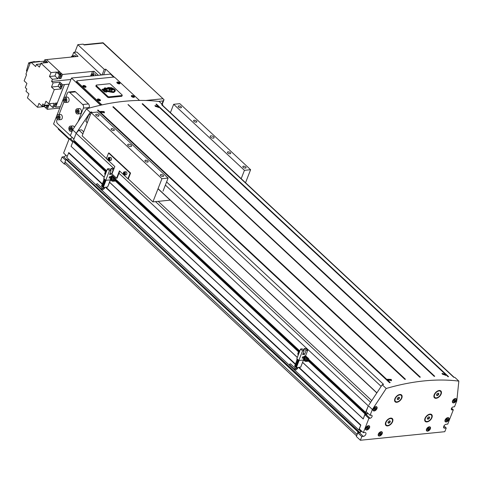 <?xml version="1.0" encoding="UTF-8"?>
<svg xmlns="http://www.w3.org/2000/svg" width="483" height="483" viewBox="0 0 483 483"><rect width="100%" height="100%" fill="white"/><g stroke="black" fill="none" stroke-linecap="round" stroke-linejoin="round"><path stroke-width="0.72" d="M385.669 422.365A4.691 2.771 133 0 0 385.941 425.445A4.691 2.771 133 0 0 389.425 425.294A4.691 2.771 133 0 0 392.613 421.665A4.691 2.771 133 0 0 392.341 418.586A4.691 2.771 133 0 0 388.857 418.737A4.691 2.771 133 0 0 385.669 422.365M385.796 425.294A4.691 2.771 133 0 0 388.332 425.378M391.822 418.833A4.172 2.463 133 0 0 391.677 418.676A4.172 2.463 133 0 0 389.642 418.363M392.226 421.701A4.172 2.463 133 0 0 391.985 418.966A4.172 2.463 133 0 0 388.887 419.099A4.172 2.463 133 0 0 386.056 422.329A4.172 2.463 133 0 0 386.297 425.064A4.172 2.463 133 0 0 389.395 424.931A4.172 2.463 133 0 0 392.226 421.701M424.992 418.381A4.691 2.771 133 0 0 425.257 421.46A4.691 2.771 133 0 0 428.747 421.309A4.691 2.771 133 0 0 431.929 417.674A4.691 2.771 133 0 0 431.663 414.595A4.691 2.771 133 0 0 428.173 414.746A4.691 2.771 133 0 0 424.992 418.381M425.112 421.303A4.691 2.771 133 0 0 427.648 421.393M431.144 414.843A4.172 2.463 133 0 0 430.999 414.692A4.172 2.463 133 0 0 428.964 414.378M431.542 417.717A4.172 2.463 133 0 0 431.307 414.975A4.172 2.463 133 0 0 428.204 415.114A4.172 2.463 133 0 0 425.378 418.338A4.172 2.463 133 0 0 425.614 421.079A4.172 2.463 133 0 0 428.717 420.941A4.172 2.463 133 0 0 431.542 417.717M394.883 398.747A4.691 2.771 133 0 0 395.148 401.826A4.691 2.771 133 0 0 398.638 401.669A4.691 2.771 133 0 0 401.82 398.04A4.691 2.771 133 0 0 401.554 394.961A4.691 2.771 133 0 0 398.064 395.112A4.691 2.771 133 0 0 394.883 398.747M395.003 401.669A4.691 2.771 133 0 0 397.539 401.753M401.035 395.209A4.172 2.463 133 0 0 400.89 395.052A4.172 2.463 133 0 0 398.855 394.738M401.433 398.077A4.172 2.463 133 0 0 401.198 395.342A4.172 2.463 133 0 0 398.095 395.474A4.172 2.463 133 0 0 395.269 398.704A4.172 2.463 133 0 0 395.505 401.439A4.172 2.463 133 0 0 398.608 401.307A4.172 2.463 133 0 0 401.433 398.077M434.199 394.756A4.691 2.771 133 0 0 434.471 397.835A4.691 2.771 133 0 0 437.954 397.684A4.691 2.771 133 0 0 441.142 394.05A4.691 2.771 133 0 0 440.87 390.97A4.691 2.771 133 0 0 437.387 391.121A4.691 2.771 133 0 0 434.199 394.756M434.326 397.678A4.691 2.771 133 0 0 436.861 397.769M440.351 391.218A4.172 2.463 133 0 0 440.206 391.067A4.172 2.463 133 0 0 438.172 390.753M440.756 394.092A4.172 2.463 133 0 0 440.514 391.351A4.172 2.463 133 0 0 437.417 391.49A4.172 2.463 133 0 0 434.585 394.714A4.172 2.463 133 0 0 434.827 397.455A4.172 2.463 133 0 0 437.924 397.316A4.172 2.463 133 0 0 440.756 394.092M452.529 400.932A2.608 1.54 133 0 0 452.674 402.641A2.608 1.54 133 0 0 454.612 402.556A2.608 1.54 133 0 0 456.381 400.54A2.608 1.54 133 0 0 456.236 398.825A2.608 1.54 133 0 0 454.298 398.91A2.608 1.54 133 0 0 452.529 400.932M456.091 400.57A2.216 1.31 133 0 0 455.964 399.115A2.216 1.31 133 0 0 454.322 399.187A2.216 1.31 133 0 0 452.819 400.902A2.216 1.31 133 0 0 452.945 402.357A2.216 1.31 133 0 0 454.588 402.285A2.216 1.31 133 0 0 456.091 400.57M445.091 420.005A2.608 1.54 133 0 0 445.241 421.713A2.608 1.54 133 0 0 447.18 421.629A2.608 1.54 133 0 0 448.949 419.612A2.608 1.54 133 0 0 448.798 417.904A2.608 1.54 133 0 0 446.86 417.988A2.608 1.54 133 0 0 445.091 420.005M448.659 419.642A2.216 1.31 133 0 0 448.532 418.187A2.216 1.31 133 0 0 446.884 418.26A2.216 1.31 133 0 0 445.38 419.975A2.216 1.31 133 0 0 445.507 421.43A2.216 1.31 133 0 0 447.155 421.357A2.216 1.31 133 0 0 448.659 419.642M426.519 429.176A2.608 1.54 133 0 0 426.67 430.884A2.608 1.54 133 0 0 428.608 430.8A2.608 1.54 133 0 0 430.377 428.783A2.608 1.54 133 0 0 430.226 427.069A2.608 1.54 133 0 0 428.288 427.153A2.608 1.54 133 0 0 426.519 429.176M430.087 428.813A2.216 1.31 133 0 0 429.961 427.358A2.216 1.31 133 0 0 428.312 427.431A2.216 1.31 133 0 0 426.809 429.145A2.216 1.31 133 0 0 426.936 430.595A2.216 1.31 133 0 0 428.584 430.528A2.216 1.31 133 0 0 430.087 428.813M373.118 408.986A2.608 1.54 133 0 0 373.262 410.701A2.608 1.54 133 0 0 375.2 410.616A2.608 1.54 133 0 0 376.969 408.594A2.608 1.54 133 0 0 376.825 406.885A2.608 1.54 133 0 0 374.886 406.97A2.608 1.54 133 0 0 373.118 408.986M376.68 408.624A2.216 1.31 133 0 0 376.553 407.169A2.216 1.31 133 0 0 374.911 407.241A2.216 1.31 133 0 0 373.407 408.956A2.216 1.31 133 0 0 373.534 410.411A2.216 1.31 133 0 0 375.176 410.339A2.216 1.31 133 0 0 376.68 408.624M365.679 428.059A2.608 1.54 133 0 0 365.83 429.773A2.608 1.54 133 0 0 367.768 429.689A2.608 1.54 133 0 0 369.537 427.666A2.608 1.54 133 0 0 369.386 425.958A2.608 1.54 133 0 0 367.448 426.042A2.608 1.54 133 0 0 365.679 428.059M369.247 427.697A2.216 1.31 133 0 0 369.121 426.248A2.216 1.31 133 0 0 367.472 426.314A2.216 1.31 133 0 0 365.969 428.029A2.216 1.31 133 0 0 366.096 429.484A2.216 1.31 133 0 0 367.744 429.411A2.216 1.31 133 0 0 369.247 427.697M378.334 434.06A2.608 1.54 133 0 0 378.485 435.775A2.608 1.54 133 0 0 380.423 435.69A2.608 1.54 133 0 0 382.192 433.674A2.608 1.54 133 0 0 382.041 431.959A2.608 1.54 133 0 0 380.103 432.043A2.608 1.54 133 0 0 378.334 434.06M381.902 433.698A2.216 1.31 133 0 0 381.775 432.249A2.216 1.31 133 0 0 380.127 432.315A2.216 1.31 133 0 0 378.624 434.03A2.216 1.31 133 0 0 378.75 435.485A2.216 1.31 133 0 0 380.399 435.412A2.216 1.31 133 0 0 381.902 433.698M72.13 130.168A2.608 1.745 -95.8 0 0 72.033 127.427A2.608 1.745 -95.8 0 0 70.331 126.141A2.608 1.745 -95.8 0 0 69.051 127.301A2.608 1.745 -95.8 0 0 69.154 130.042A2.608 1.745 -95.8 0 0 70.856 131.328A2.608 1.745 -95.8 0 0 72.13 130.168M74.376 127.258A2.608 1.745 -95.8 0 0 72.643 125.906L70.331 126.141M59.82 118.685A2.608 1.745 -95.8 0 0 59.723 115.944A2.608 1.745 -95.8 0 0 58.02 114.658A2.608 1.745 -95.8 0 0 56.746 115.817A2.608 1.745 -95.8 0 0 56.843 118.558A2.608 1.745 -95.8 0 0 58.546 119.844A2.608 1.745 -95.8 0 0 59.82 118.685M58.546 119.844L60.858 119.609A2.608 1.745 -95.8 0 0 62.138 118.456A2.608 1.745 -95.8 0 0 62.035 115.709A2.608 1.745 -95.8 0 0 60.333 114.423L58.02 114.658M78.892 112.835A2.608 1.745 -95.8 0 0 78.789 110.088A2.608 1.745 -95.8 0 0 77.087 108.802A2.608 1.745 -95.8 0 0 75.813 109.961A2.608 1.745 -95.8 0 0 75.916 112.702A2.608 1.745 -95.8 0 0 77.618 113.988A2.608 1.745 -95.8 0 0 78.892 112.835M77.618 113.988L79.93 113.753A2.608 1.745 -95.8 0 0 81.204 112.599A2.608 1.745 -95.8 0 0 81.102 109.852A2.608 1.745 -95.8 0 0 79.399 108.566L77.087 108.802M66.582 101.345A2.608 1.745 -95.8 0 0 66.485 98.604A2.608 1.745 -95.8 0 0 64.782 97.318A2.608 1.745 -95.8 0 0 63.502 98.478A2.608 1.745 -95.8 0 0 63.605 101.219A2.608 1.745 -95.8 0 0 65.308 102.505A2.608 1.745 -95.8 0 0 66.582 101.345M65.308 102.505L67.62 102.269A2.608 1.745 -95.8 0 0 68.894 101.116A2.608 1.745 -95.8 0 0 68.797 98.369A2.608 1.745 -95.8 0 0 67.095 97.083L64.782 97.318M387.921 380.224L387.553 379.227L391.2 379.421L391.568 380.411L387.921 380.224M390.995 379.469L391.315 380.338L388.127 380.175L387.807 379.3L390.995 379.469M442.47 374.216L442.036 373.383L445.356 374.397L445.797 375.225L442.47 374.216M445.181 374.385L445.561 375.11L442.651 374.228L442.271 373.498L445.181 374.385M100.826 112.376L100.464 111.374L104.105 111.567L104.473 112.563L100.826 112.376M103.899 111.615L104.225 112.485L101.032 112.322L100.712 111.446L103.899 111.615M155.375 106.369L154.94 105.529L158.267 106.55L158.702 107.371L155.375 106.369M158.086 106.532L158.466 107.256L155.556 106.375L155.176 105.644L158.086 106.532M100.18 99.764A1.666 0.755 21.3 0 0 98.556 98.997A1.666 0.755 21.3 0 0 97.391 99.281A1.666 0.755 21.3 0 0 97.711 100.011A1.666 0.755 21.3 0 0 99.335 100.772A1.666 0.755 21.3 0 0 100.5 100.494A1.666 0.755 21.3 0 0 100.18 99.764M97.789 100.005A1.564 0.706 21.3 0 0 99.311 100.718A1.564 0.706 21.3 0 0 100.404 100.452A1.564 0.706 21.3 0 0 100.102 99.77A1.564 0.706 21.3 0 0 98.58 99.051A1.564 0.706 21.3 0 0 97.488 99.317A1.564 0.706 21.3 0 0 97.789 100.005M85.714 86.27A1.666 0.755 21.3 0 0 84.09 85.503A1.666 0.755 21.3 0 0 82.931 85.787A1.666 0.755 21.3 0 0 83.251 86.517A1.666 0.755 21.3 0 0 84.875 87.284A1.666 0.755 21.3 0 0 86.04 87A1.666 0.755 21.3 0 0 85.714 86.27M83.33 86.511A1.564 0.706 21.3 0 0 84.851 87.224A1.564 0.706 21.3 0 0 85.938 86.964A1.564 0.706 21.3 0 0 85.642 86.276A1.564 0.706 21.3 0 0 84.12 85.557A1.564 0.706 21.3 0 0 83.028 85.823A1.564 0.706 21.3 0 0 83.33 86.511M134.105 96.316A1.666 0.755 21.3 0 0 132.481 95.556A1.666 0.755 21.3 0 0 131.316 95.839A1.666 0.755 21.3 0 0 131.636 96.57A1.666 0.755 21.3 0 0 133.26 97.331A1.666 0.755 21.3 0 0 134.425 97.053A1.666 0.755 21.3 0 0 134.105 96.316M131.714 96.564A1.564 0.706 21.3 0 0 133.236 97.276A1.564 0.706 21.3 0 0 134.328 97.011A1.564 0.706 21.3 0 0 134.026 96.328A1.564 0.706 21.3 0 0 132.505 95.61A1.564 0.706 21.3 0 0 131.412 95.876A1.564 0.706 21.3 0 0 131.714 96.564M119.639 82.828A1.666 0.755 21.3 0 0 118.015 82.062A1.666 0.755 21.3 0 0 116.85 82.345A1.666 0.755 21.3 0 0 117.176 83.076A1.666 0.755 21.3 0 0 118.794 83.837A1.666 0.755 21.3 0 0 119.959 83.559A1.666 0.755 21.3 0 0 119.639 82.828M117.248 83.07A1.564 0.706 21.3 0 0 118.77 83.782A1.564 0.706 21.3 0 0 119.862 83.517A1.564 0.706 21.3 0 0 119.561 82.834A1.564 0.706 21.3 0 0 118.039 82.116A1.564 0.706 21.3 0 0 116.946 82.382A1.564 0.706 21.3 0 0 117.248 83.07M92.241 112.563L91.553 111.923A2.608 1.54 133 0 0 89.222 114.024L85.847 121.305L87.254 122.718M166.605 181.946L383.568 384.365A260.699 153.908 133 0 0 382.21 384.758L386.213 388.489A260.699 153.908 133 0 1 458.85 381.117L456.791 400.914L454.509 406.764L453.356 406.885A1.823 1.075 133 0 0 451.412 408.54A1.823 1.075 133 0 0 451.514 409.735A1.823 1.075 133 0 0 452.173 409.916L451.291 409.095M451.587 408.177L453.326 409.801L447.747 424.104L446.207 424.261A2.349 1.383 133 0 0 443.714 426.386A2.349 1.383 133 0 0 443.847 427.926A2.349 1.383 133 0 0 444.686 428.161L443.557 427.105M132.076 96.045L132.994 96.908L133.664 96.842L133.537 96.377L132.076 96.045M98.152 99.492L99.075 100.349L99.739 100.283L98.816 99.42L98.152 99.492M83.686 85.998L83.819 86.463L85.28 86.789L84.356 85.926L83.686 85.998M117.611 82.557L118.534 83.414L119.204 83.348L118.281 82.484L117.611 82.557M388.851 379.994L388.743 379.475A260.699 153.908 -47 0 1 389.455 379.3L390.27 379.644L390.379 380.157A260.699 153.908 133 0 0 389.666 380.332L388.851 379.994M443.291 374.265L443.14 373.848A260.699 153.908 -47 0 1 443.768 373.89L444.692 374.754A260.699 153.908 133 0 0 444.064 374.711L443.291 374.265M420.331 377.163L420.331 377.163A260.699 153.908 133 0 0 419.757 377.217L127.977 104.618L420.132 376.975M458.85 381.117L454.847 377.386A260.699 153.908 133 0 0 453.7 377.247L161.684 104.805A260.699 153.908 133 0 1 162.837 104.944L159.142 101.496A260.699 153.908 133 0 0 86.505 108.868L90.194 112.316L76.163 133.32L73.585 139.931L106.725 170.855M91.553 111.923A260.699 153.908 133 0 0 90.194 112.316M434.404 376.197L434.718 376.323A260.699 153.908 133 0 0 434.169 376.335L142.153 103.893L434.169 376.335M448.23 376.583L448.52 376.746A260.699 153.908 133 0 0 447.995 376.71L155.979 104.262L447.995 376.71M389.799 382.548L390.179 382.572A260.699 153.908 133 0 0 389.582 382.729L97.566 110.287L389.582 382.729M405.092 379.185L405.454 379.252A260.699 153.908 133 0 0 404.863 379.354L112.847 106.912L404.863 379.354M101.762 112.141L101.653 111.621A260.699 153.908 -47 0 1 102.36 111.446L103.181 111.79L103.284 112.31A260.699 153.908 133 0 0 102.577 112.485L101.762 112.141M156.196 106.411L156.051 106A260.699 153.908 -47 0 1 156.673 106.037L157.597 106.9A260.699 153.908 133 0 0 156.975 106.864L156.196 106.411M114.61 77.407L105.819 69.208L103.646 74.774M100.609 105.209L71.484 78.041L110.42 74.092L113.674 77.123M102.106 74.931L104.28 69.365L77.817 44.671L83.209 44.128L84.133 44.985L103.024 43.072L103.042 42.758M158.4 101.406L163.133 100.929L164.039 99.673L162.216 104.364M103.024 43.072L164.039 99.673L103.066 42.745L83.825 44.696M71.484 78.041L63.605 98.254M63.424 98.713L56.843 115.594M56.662 116.053L53.571 123.986L69.365 138.73M88.896 108.18L89.156 107.528A2.608 1.745 -95.8 0 0 88.461 103.923L75.535 91.867A2.608 1.745 -95.8 0 0 74.43 91.444L68.646 92.03A2.608 1.745 -95.8 0 0 67.372 93.189L65.797 97.216M139.49 100.428L115.298 77.854A1.564 0.706 21.3 0 0 113.215 77.111L77.365 80.752A1.564 0.706 21.3 0 0 76.833 81.041L76.495 81.911A1.564 0.706 21.3 0 0 76.797 82.593L100.953 105.131M386.213 388.489L372.369 409.481L368.366 405.75L366.09 411.601L370.087 415.332L371.246 415.217A1.823 1.075 133 0 1 371.898 415.398A1.823 1.075 133 0 1 371.771 417.046A1.823 1.075 133 0 1 370.063 418.248L368.903 418.369L363.325 432.671L359.328 428.94L360.849 425.04L358.754 429.93L359.527 429.858L359.732 429.321M368.366 405.75L365.601 412.379L366.44 411.927M367.442 412.868L366.941 414.154L365.516 414.299L365.703 413.822L365.009 413.895L363.216 418.966L302.563 362.383M370.063 418.248L366.06 414.517L364.906 414.631L363.216 418.966M366.06 414.517A1.823 1.075 133 0 0 367.823 413.219M361.091 430.582L360.777 431.391L359.165 429.894M363.325 432.671L364.87 432.514A2.349 1.383 133 0 1 365.709 432.75A2.349 1.383 133 0 1 365.546 434.869A2.349 1.383 133 0 1 363.349 436.415L359.346 432.683L357.806 432.84L356.81 435.394A3.127 1.847 133 0 1 357.022 434.374L357.994 431.887L358.766 431.808L358.513 432.454L359.666 432.339A1.044 0.616 133 0 0 360.777 431.391M359.346 432.683A2.349 1.383 133 0 0 361.598 431.053M105.982 171.513L73.688 141.38L72.993 141.453L71.092 146.325L104.207 177.321M75.076 141.326L74.128 141.791M102.36 183.872L68.834 152.592L66.739 157.488L358.754 429.93M358.766 431.808L66.751 159.36L65.978 159.438L65.006 161.932A3.127 1.847 133 0 0 64.794 162.952A3.127 1.847 133 0 0 65.187 163.985A3.127 1.847 133 0 0 65.193 163.997L64.354 164.081L60.659 160.634L62.096 156.951L65.658 160.271M359.666 432.339L67.354 159.927M67.65 159.897A1.044 0.616 133 0 0 68.61 159.233M82.907 133.869L78.904 130.132L76.936 132.42M368.179 405.768L118.957 173.252M114.018 168.645L76.163 133.32M370.636 402.309L155.532 201.628M365.601 412.379L308.516 359.123M299.816 351.002L115.431 178.976M366.941 414.154L308.371 359.509M299.587 351.316L115.28 179.362M106.502 171.169L74.925 141.712M365.703 413.822L308.13 360.113M299.074 351.66L115.045 179.966M365.009 413.895L307.925 360.638M298.705 352.041L114.839 180.491M105.62 171.894L72.993 141.453M363.107 418.773L302.593 362.316M297.323 357.396L109.508 182.169M104.237 177.249L71.092 146.325M297.293 357.468L109.478 182.236M72.118 137.329A1.823 1.075 133 0 1 70.355 138.627L69.196 138.742L72.752 142.062M69.196 138.742L63.617 153.051L67.173 156.365M360.849 425.04L299.019 367.352M295.451 364.019L105.934 187.205M368.903 418.369L364.906 414.631M360.572 425.275L298.542 367.4M295.306 364.381L105.451 187.253M102.221 184.24L68.556 152.827M357.994 431.887L65.978 159.438M363.349 436.415L361.803 436.572L360.372 440.255L444.795 431.693L446.232 428.004L443.962 425.891M360.372 440.255L356.369 436.523L356.81 435.394M371.765 400.594L158.213 201.351M83.704 131.835L81.585 129.861L78.904 130.132M64.794 162.952L64.354 164.081M454.068 377.289L162.282 105.065A2.608 1.54 133 0 0 161.684 104.805M162.777 105.523L162.837 104.944M86.505 108.868L72.661 129.861L76.254 133.211M72.661 129.861L70.379 135.711L73.935 139.026M62.096 156.951L63.641 156.794A2.349 1.383 133 0 0 65.887 155.164M382.21 384.758L368.952 404.863M372.369 409.481L370.087 415.332M361.803 436.572L357.806 432.84M446.232 428.004L444.686 428.161M453.326 409.801L452.173 409.916M434.525 376.112L142.388 103.754M448.339 376.517L156.214 104.141M389.968 382.439L97.783 110.106M98.127 110.136L390.179 382.572M405.243 379.083L113.076 106.743M113.433 106.803L405.454 379.252M419.757 377.217L127.977 104.618M76.833 81.041A1.564 0.706 21.3 0 0 77.135 81.73L101.973 104.908M58.346 128.448L58.238 128.726A1.564 0.706 21.3 0 0 58.54 129.408L69.021 139.189M78.125 121.577L83.372 108.114A2.608 1.745 -95.8 0 0 82.678 104.515L69.751 92.458A2.608 1.745 -95.8 0 0 68.646 92.03M63.991 101.859L59.041 114.556M57.229 119.192L56.891 120.062A2.608 1.745 -95.8 0 0 57.586 123.666L70.409 135.632M104.28 69.365L105.819 69.208M77.817 44.671L74.865 52.236M156.673 106.037L156.468 106.568M157.452 106.489L157.295 106.882M102.36 111.446L102.046 112.261M103.181 111.79L102.945 112.394M443.768 373.89L443.563 374.422M444.541 374.343L444.39 374.73M389.455 379.3L389.135 380.109M390.27 379.644L390.035 380.242M118.281 82.484L118.015 83.154M119.072 82.883L118.878 83.378M84.356 85.926L84.096 86.602M85.153 86.324L84.96 86.825M98.816 99.42L98.556 100.09M99.613 99.818L99.42 100.313M132.74 95.978L132.481 96.648M133.537 96.377L133.344 96.872M64.517 98.568L64.028 99.818L64.559 101.164L65.567 101.255L66.056 100.005L65.531 98.659L64.517 98.568M76.827 110.052L76.338 111.307L76.863 112.648L77.878 112.738L78.367 111.488L77.841 110.142L76.827 110.052M57.761 115.908L57.272 117.158L57.797 118.504L58.811 118.595L59.294 117.345L58.769 115.998L57.761 115.908M70.065 127.391L69.576 128.641L70.101 129.987L71.116 130.078L71.605 128.828L71.079 127.482L70.065 127.391M65.561 98.743L65.187 99.703L64.028 99.818M65.646 101.056L64.559 101.164M65.187 99.703L65.682 100.965M77.872 110.227L77.497 111.187L76.338 111.307M77.956 112.539L76.863 112.648M77.497 111.187L77.992 112.454M58.805 116.077L58.425 117.043L57.272 117.158M58.89 118.395L57.797 118.504M58.425 117.043L58.92 118.305M71.11 127.56L70.735 128.526L69.576 128.641M71.194 129.879L70.101 129.987M70.735 128.526L71.23 129.788M379.686 433.444L379.294 434.446L379.873 434.869L380.839 434.289L381.226 433.287L380.652 432.865L379.686 433.444M367.032 427.443L366.639 428.445L367.219 428.868L368.185 428.288L368.571 427.286L367.998 426.863L367.032 427.443M374.47 408.37L374.077 409.373L374.651 409.795L375.617 409.216L376.009 408.213L375.436 407.791L374.47 408.37M379.33 434.362L379.873 434.869M379.626 433.601L380.839 434.289M366.675 428.361L367.219 428.868M366.971 427.6L368.185 428.288M374.108 409.288L374.651 409.795M374.41 408.527L375.617 409.216M427.872 428.554L427.485 429.556L428.059 429.979L429.025 429.399L429.417 428.397L428.838 427.974L427.872 428.554M446.443 419.383L446.05 420.385L446.63 420.808L447.596 420.228L447.983 419.226L447.409 418.803L446.443 419.383M453.881 400.31L453.489 401.313L454.062 401.735L455.028 401.156L455.421 400.153L454.847 399.731L453.881 400.31M427.515 429.472L428.059 429.979M427.811 428.711L429.025 429.399M446.087 420.301L446.63 420.808M446.383 419.54L447.596 420.228M453.519 401.228L454.062 401.735M453.821 400.467L455.028 401.156M434.066 395.154A4.172 2.463 133 0 0 434.519 397.165A4.172 2.463 133 0 0 434.682 397.298M440.973 393.361A4.691 2.771 133 0 0 440.707 390.838M436.952 393.874L436.463 395.124L437.181 395.655L438.389 394.931L438.878 393.681L438.159 393.15L436.952 393.874M394.744 399.145A4.172 2.463 133 0 0 395.197 401.156A4.172 2.463 133 0 0 395.36 401.288M401.651 397.352A4.691 2.771 133 0 0 401.391 394.828M397.63 397.865L397.141 399.115L397.865 399.64L399.073 398.922L399.562 397.666L398.837 397.141L397.63 397.865M424.853 418.779A4.172 2.463 133 0 0 425.306 420.79A4.172 2.463 133 0 0 425.469 420.922M431.76 416.986A4.691 2.771 133 0 0 431.5 414.462M427.739 417.499L427.256 418.749L427.974 419.28L429.182 418.556L429.671 417.306L428.946 416.775L427.739 417.499M385.531 422.77A4.172 2.463 133 0 0 385.989 424.78A4.172 2.463 133 0 0 386.152 424.913M392.444 420.977A4.691 2.771 133 0 0 392.178 418.453M388.423 421.49L387.934 422.74L388.652 423.265L389.859 422.547L390.349 421.291L389.63 420.765L388.423 421.49M436.481 395.076L437.181 395.655M436.874 395.366L438.081 394.641L438.389 394.931M438.081 394.641L438.552 393.44M397.165 399.067L397.865 399.64M397.557 399.356L398.765 398.632L399.073 398.922M398.765 398.632L399.23 397.431M427.274 418.701L427.974 419.28M427.666 418.99L428.874 418.266L429.182 418.556M428.874 418.266L429.345 417.064M387.952 422.691L388.652 423.265M388.344 422.981L389.552 422.257L389.859 422.547M389.552 422.257L390.022 421.055M131.189 145.214A2.083 0.942 21.3 0 0 129.154 144.26A2.083 0.942 21.3 0 0 127.699 144.616A2.083 0.942 21.3 0 0 128.104 145.528A2.083 0.942 21.3 0 0 130.132 146.482A2.083 0.942 21.3 0 0 131.587 146.132A2.083 0.942 21.3 0 0 131.189 145.214M147.846 161.032A1.733 0.785 21.3 0 0 146.162 160.241A1.733 0.785 21.3 0 0 144.954 160.531A1.733 0.785 21.3 0 0 145.286 161.292A1.733 0.785 21.3 0 0 146.971 162.089A1.733 0.785 21.3 0 0 148.184 161.793A1.733 0.785 21.3 0 0 147.846 161.032M111.44 129.716A1.733 0.785 -158.7 0 1 111.108 128.955A1.733 0.785 -158.7 0 1 112.316 128.659A1.733 0.785 -158.7 0 1 114 129.456A1.733 0.785 -158.7 0 1 114.332 130.211A1.733 0.785 -158.7 0 1 113.125 130.507A1.733 0.785 -158.7 0 1 111.44 129.716M163.236 175.389A1.733 0.785 21.3 0 0 161.545 174.592A1.733 0.785 21.3 0 0 160.338 174.888A1.733 0.785 21.3 0 0 160.67 175.649A1.733 0.785 21.3 0 0 162.36 176.44A1.733 0.785 21.3 0 0 163.568 176.144A1.733 0.785 21.3 0 0 163.236 175.389M96.051 115.359A1.733 0.785 -158.7 0 1 95.719 114.598A1.733 0.785 -158.7 0 1 96.932 114.308A1.733 0.785 -158.7 0 1 98.617 115.099A1.733 0.785 -158.7 0 1 98.949 115.86A1.733 0.785 -158.7 0 1 97.741 116.149A1.733 0.785 -158.7 0 1 96.051 115.359M213.679 136.846A2.083 0.942 21.3 0 0 211.651 135.892A2.083 0.942 21.3 0 0 210.196 136.242A2.083 0.942 21.3 0 0 210.6 137.16A2.083 0.942 21.3 0 0 212.629 138.114A2.083 0.942 21.3 0 0 214.084 137.758A2.083 0.942 21.3 0 0 213.679 136.846M230.343 152.664A1.733 0.785 21.3 0 0 228.658 151.867A1.733 0.785 21.3 0 0 227.451 152.163A1.733 0.785 21.3 0 0 227.783 152.924A1.733 0.785 21.3 0 0 229.467 153.715A1.733 0.785 21.3 0 0 230.675 153.419A1.733 0.785 21.3 0 0 230.343 152.664M245.732 167.015A1.733 0.785 21.3 0 0 244.042 166.224A1.733 0.785 21.3 0 0 242.834 166.514A1.733 0.785 21.3 0 0 243.166 167.275A1.733 0.785 21.3 0 0 244.851 168.072A1.733 0.785 21.3 0 0 246.064 167.776A1.733 0.785 21.3 0 0 245.732 167.015M193.937 121.342A1.733 0.785 -158.7 0 1 193.598 120.581A1.733 0.785 -158.7 0 1 194.812 120.291A1.733 0.785 -158.7 0 1 196.496 121.082A1.733 0.785 -158.7 0 1 196.829 121.843A1.733 0.785 -158.7 0 1 195.621 122.139A1.733 0.785 -158.7 0 1 193.937 121.342M178.547 106.991A1.733 0.785 -158.7 0 1 178.215 106.23A1.733 0.785 -158.7 0 1 179.422 105.934A1.733 0.785 -158.7 0 1 181.113 106.731A1.733 0.785 -158.7 0 1 181.445 107.486A1.733 0.785 -158.7 0 1 180.237 107.781A1.733 0.785 -158.7 0 1 178.547 106.991M163.012 191.165L168.114 178.076L97.343 112.044L91.172 112.672L82.134 135.862L106.423 158.527M245.533 182.731L250.611 169.702L179.839 103.676L173.669 104.298L170.414 112.648M168.114 178.076L161.944 178.704L152.906 201.894L170.173 200.137M250.611 169.702L244.44 170.33L241.186 178.68M244.44 170.33L173.669 104.298M152.906 201.894L128.086 178.74M161.944 178.704L91.172 112.672M109.919 159.939A1.564 1.044 -95.8 0 0 109.858 158.291A1.564 1.044 -95.8 0 0 108.838 157.524A1.564 1.044 -95.8 0 0 108.071 158.219A1.564 1.044 -95.8 0 0 108.132 159.861A1.564 1.044 -95.8 0 0 109.152 160.634A1.564 1.044 -95.8 0 0 109.919 159.939M109.152 160.634L110.619 160.483A1.564 1.044 -95.8 0 0 111.386 159.788A1.564 1.044 -95.8 0 0 111.325 158.146A1.564 1.044 -95.8 0 0 110.305 157.373L108.838 157.524M125.302 174.291A1.564 1.044 -95.8 0 0 125.248 172.648A1.564 1.044 -95.8 0 0 124.222 171.876A1.564 1.044 -95.8 0 0 123.461 172.57A1.564 1.044 -95.8 0 0 123.521 174.218A1.564 1.044 -95.8 0 0 124.542 174.991A1.564 1.044 -95.8 0 0 125.302 174.291M124.542 174.991L126.003 174.84A1.564 1.044 -95.8 0 0 126.769 174.146A1.564 1.044 -95.8 0 0 126.709 172.497A1.564 1.044 -95.8 0 0 125.689 171.725L124.222 171.876M127.91 178.758L128.375 178.71L130.567 173.071L130.108 173.119L127.91 178.758L119.446 170.861L116.572 178.227L117.037 178.185L119.772 171.163M116.572 178.227L111.959 173.922L114.833 166.557L106.369 158.659L108.566 153.026L109.031 152.978L130.567 173.071M124.608 172.419L124.264 173.288L124.856 174.381M125.194 173.506L124.771 172.431L123.962 172.359L123.57 173.361L123.992 174.435L124.801 174.508L125.194 173.506M124.686 174.363L123.992 174.435M124.264 173.288L123.57 173.361M109.218 158.062L108.88 158.931L109.466 160.024M109.387 158.08L108.578 158.001L108.186 159.004L108.609 160.078L109.418 160.151L109.81 159.155L109.387 158.08M109.303 160.006L108.609 160.078M108.88 158.931L108.186 159.004M130.108 173.119L108.566 153.026M296.52 368.016L295.813 368.656L295.433 368.487L290.512 363.892A0.646 0.38 133 0 0 289.631 364.834L294.527 369.404M298.476 352.481A2.318 1.552 84.2 0 1 299.611 351.449A2.318 1.552 84.2 0 1 299.641 351.449L299.611 351.449M304.199 357.818A2.318 1.552 84.2 0 1 305.334 356.792A2.318 1.552 84.2 0 1 306.85 357.933A2.318 1.552 84.2 0 1 306.94 360.378A2.318 1.552 84.2 0 1 305.805 361.405A2.318 1.552 84.2 0 1 304.483 360.626M307.436 359.056A2.318 1.552 84.2 0 1 307.248 360.342A2.318 1.552 84.2 0 1 306.596 361.199L307.647 361.356L308.697 358.67L307.436 359.056A2.318 1.552 -95.8 0 0 307.381 358.64L307.538 358.784M305.491 356.786A2.318 1.552 84.2 0 1 305.642 356.756A2.318 1.552 84.2 0 1 307.381 358.64M303.68 358.416A1.431 0.96 84.2 0 1 304.381 357.776L305.425 357.674A1.431 0.96 84.2 0 1 306.361 358.38A1.431 0.96 84.2 0 1 306.415 359.889A1.431 0.96 84.2 0 1 305.715 360.523L304.67 360.632A1.431 0.96 84.2 0 1 303.716 359.877M304.713 359.793L304.616 358.585M304.658 358.591L304.676 359.889L304.169 359.841L303.904 359.171L304.151 358.543L304.658 358.591M304.405 359.117L303.904 359.171M304.67 359.793L304.169 359.841M298.705 353.84L298.892 353.248M298.935 353.248L298.428 353.206L298.18 353.828L298.681 353.779M298.446 354.504L298.18 353.828M306.494 361.471L306.337 361.326A2.318 1.552 84.2 0 1 306.113 361.375A2.318 1.552 84.2 0 1 305.956 361.381M297.299 359.05L296.677 360.638L297.365 359.117M297.081 358.851L296.677 360.638M294.642 366.084L296.791 360.614L294.739 366.386L296.327 367.623L300.692 367.152M302.684 356.889L302.207 358.12L303.36 358.006L303.843 356.768L302.66 356.865M303.898 356.72L302.666 356.846L302.147 358.169L303.384 358.042L303.898 356.72M298.126 359.853L297.516 359.255L298.126 359.853L295.354 366.959M294.781 366.223L297.498 359.243M294.739 366.386L297.51 359.274M306.107 350.483L304.139 348.648L305.757 348.478L307.731 350.32L306.107 350.483L304.586 354.383L302.66 354.576L304.181 350.676L302.563 350.839L298.808 360.463L303.71 359.968M295.699 367.086L298.422 360.101M298.983 360.451L303.415 359.998M308.697 358.67L305.564 355.868L307.731 350.32M304.181 350.676L302.213 348.841L300.595 349.004L296.84 358.627L297.516 359.255M302.563 350.839L300.595 349.004M304.586 354.383L303.233 353.115M304.139 348.648L303.572 350.109M298.808 360.463L298.168 359.865M303.547 358.724L304.525 355.971L305.395 356.786M304.525 355.971L305.564 355.868M103.428 187.869L102.728 188.509L102.348 188.34L97.427 183.745A0.646 0.38 133 0 0 96.546 184.693L101.442 189.258M105.391 172.334A2.318 1.552 84.2 0 1 106.526 171.302A2.318 1.552 84.2 0 1 106.556 171.302L106.526 171.302M111.114 177.672A2.318 1.552 84.2 0 1 112.249 176.645A2.318 1.552 84.2 0 1 113.765 177.786A2.318 1.552 84.2 0 1 113.849 180.231A2.318 1.552 84.2 0 1 112.714 181.258A2.318 1.552 84.2 0 1 111.398 180.479M114.344 178.909A2.318 1.552 84.2 0 1 114.157 180.195A2.318 1.552 84.2 0 1 113.511 181.053L114.562 181.21L115.612 178.523L114.344 178.909A2.318 1.552 -95.8 0 0 114.296 178.493L114.453 178.638M112.4 176.639A2.318 1.552 84.2 0 1 112.557 176.615A2.318 1.552 84.2 0 1 114.296 178.493M110.595 178.269A1.431 0.96 84.2 0 1 111.295 177.629L112.34 177.527A1.431 0.96 84.2 0 1 113.276 178.233A1.431 0.96 84.2 0 1 113.33 179.742A1.431 0.96 84.2 0 1 112.63 180.376L111.585 180.485A1.431 0.96 84.2 0 1 110.631 179.73M111.627 179.646L111.525 178.438M111.567 178.444L111.833 179.115L111.585 179.742L111.084 179.694L111.06 178.396L111.567 178.444M111.319 178.97L110.818 179.024M111.585 179.646L111.084 179.694M105.62 173.693L105.807 173.101M105.843 173.101L105.342 173.059L105.095 173.681L105.596 173.632M105.36 174.357L105.095 173.681M113.402 181.324L113.251 181.179A2.318 1.552 84.2 0 1 113.022 181.228A2.318 1.552 84.2 0 1 112.871 181.234M104.207 178.903L103.591 180.491L104.28 178.97M103.996 178.704L103.591 180.491M103.706 180.467L101.557 185.937L103.235 187.476L107.612 187.024L110.619 179.821M109.599 176.742L109.116 177.973L110.275 177.859L110.758 176.621L109.575 176.718M110.812 176.579L109.581 176.7L109.061 178.022L110.293 177.901L110.812 176.579M105.04 179.706L104.431 179.108L105.04 179.706L102.269 186.812M101.69 186.076L104.413 179.096L103.754 178.481L107.504 168.857L109.128 168.694L111.096 170.529L109.478 170.698L107.504 168.857M101.653 186.239L104.425 179.133M109.478 170.698L105.723 180.316L110.384 179.917M102.613 186.939L105.336 179.954M105.892 180.304L110.329 179.851M115.612 178.523L112.479 175.721L112.853 174.755M113.372 170.3L111.054 168.501L112.672 168.332L113.747 169.34M113.022 170.336L111.501 174.236L109.575 174.435L111.096 170.529M111.501 174.236L110.142 172.968M111.054 168.501L110.48 169.962M105.723 180.316L105.083 179.718M110.462 178.577L111.44 175.824L112.31 176.639M111.44 175.824L112.479 175.721M46.483 62.663A1.564 1.044 -95.8 0 0 46.042 61.915A1.564 1.044 -95.8 0 0 45.378 61.661L44.376 61.758A1.564 1.044 -95.8 0 0 43.488 62.965M45.48 62.766A1.564 1.044 -95.8 0 0 45.04 62.017A1.564 1.044 -95.8 0 0 44.376 61.758M44.472 105.849A1.564 1.044 -95.8 0 0 45.016 107.28A1.564 1.044 -95.8 0 0 45.68 107.534A1.564 1.044 -95.8 0 0 46.531 105.638M59.403 73.603L60.037 73.543A1.564 1.044 84.2 0 1 60.701 73.796A1.564 1.044 84.2 0 1 61.226 75.493A1.564 1.044 84.2 0 1 60.351 76.652L59.789 76.706M58.932 86.976A1.564 1.044 84.2 0 1 58.401 85.28A1.564 1.044 84.2 0 1 59.282 84.12A1.564 1.044 84.2 0 1 59.946 84.38A1.564 1.044 84.2 0 1 60.478 86.077A1.564 1.044 84.2 0 1 59.596 87.236A1.564 1.044 84.2 0 1 58.932 86.976M59.282 84.12L60.284 84.018A1.564 1.044 84.2 0 1 60.949 84.277A1.564 1.044 84.2 0 1 61.48 85.974A1.564 1.044 84.2 0 1 60.598 87.133L59.596 87.236M90.641 76.097A2.294 1.534 84.2 0 1 90.677 75.891A2.294 1.534 84.2 0 1 92.899 74.841A2.294 1.534 84.2 0 1 93.503 75.807M90.695 75.825A2.608 1.745 84.2 0 1 90.707 75.753A2.608 1.745 84.2 0 1 92.12 74.128A2.608 1.745 84.2 0 1 93.231 74.557A2.608 1.745 84.2 0 1 93.956 75.759M92.12 74.128L94.203 73.917A2.608 1.745 84.2 0 1 95.314 74.346A2.608 1.745 84.2 0 1 96.039 75.547M71.279 57.072A2.294 1.534 84.2 0 1 73.313 56.571A2.294 1.534 84.2 0 1 73.555 56.837M71.243 57.072A2.608 1.745 84.2 0 1 72.541 55.859A2.608 1.745 84.2 0 1 73.645 56.288A2.608 1.745 84.2 0 1 74.056 56.789M72.541 55.859L74.623 55.648A2.608 1.745 84.2 0 1 75.728 56.076A2.608 1.745 84.2 0 1 76.133 56.577M92.67 75.571L92.543 75.903M92.79 75.879L91.625 75.402L91.39 76.018M26.97 71.424L26.42 70.91L28.714 62.826L30.477 62.422M31.751 62.132L34.359 61.54L34.673 61.836M28.714 62.826L29.892 63.925M39.914 61.631L39.6 61.335L30.544 62.259L25.913 74.134L26.541 74.72L24.15 80.854L26.921 83.438L25.297 87.598L26.837 89.035L25.991 91.202L28.944 93.962L27.422 97.862L37.487 107.25L44.309 106.556L44.792 107.009M30.544 62.259L31.172 62.844L31.298 62.518L44.243 61.19M55.128 103.736A1.564 1.044 84.2 0 1 54.585 105.131M56.028 103.054A1.564 1.044 84.2 0 1 55.237 105.161L54.543 105.234M60.23 75.583A1.564 1.044 84.2 0 1 59.892 76.441M45.68 107.534L46.682 107.431A1.564 1.044 -95.8 0 0 47.533 105.536M48.735 103.797L45.97 101.213L44.345 105.372L49.815 104.817L52.587 107.401L54.211 103.241L48.735 103.797L54.265 89.621L61.087 88.926L62.705 84.767L59.94 82.182L59.174 84.139M50.28 103.64L49.815 104.817M54.941 75.958L49.465 76.513L52.424 79.272L57.894 78.717L59.415 74.817L56.463 72.058L54.941 75.958L57.894 78.717M56.463 72.058L50.987 72.613L40.928 63.225L47.751 62.536L44.798 59.777L43.947 61.951M49.465 76.513L50.987 72.613M44.484 106.109L44.309 106.556M37.487 107.25L39.008 103.35L41.961 106.103L48.783 105.409L47.262 109.315L45.275 107.455M40.644 63.943L36.454 64.372L39.407 67.125L40.928 63.225M54.265 89.621L51.494 87.037L58.316 86.342L58.709 86.711M58.437 86.034L58.316 86.342M59.94 82.182L53.118 82.877L51.494 87.037M59.192 87.157L61.087 88.926M52.587 107.401L53.746 107.28L55.364 103.121L57.296 102.927L64.444 84.591L69.111 84.133M59.62 77.135L60.979 78.403L59.053 78.596L60.574 74.696L57.622 71.943L59.548 71.744L58.974 73.205M91.275 74.581L92.494 71.448L94.04 71.279L98.363 75.312M92.845 74.056L94.04 71.291M60.979 78.403L62.512 74.479L46.537 59.578L78.071 56.378L73.748 52.345L72.365 55.889M31.298 62.518L35.609 66.539L36.454 64.372M101.448 74.998L76.833 52.031L73.748 52.345M59.548 71.744L46.537 59.578M48.97 109.14L59.777 108.065M62.512 74.479L94.04 71.279M64.456 84.603L55.684 107.099L60.339 106.628M47.262 109.315L48.988 109.158M55.684 107.099L54.313 105.819M64.444 84.591L62.705 84.767M52.424 79.272L51.578 81.44L70.929 79.478M51.578 81.44L53.118 82.877M46.531 59.602L44.798 59.777M44.345 105.372L42.806 103.936L41.961 106.103M59.415 74.817L60.574 74.696M122.235 95.332L121.927 96.111A1.044 0.471 -158.7 0 1 121.571 96.31L108.85 97.602A1.044 0.471 -158.7 0 1 107.468 97.107L96.081 86.481A1.044 0.471 -158.7 0 1 95.882 86.022L96.183 85.243A1.044 0.471 21.3 0 0 96.383 85.702L107.769 96.322A1.044 0.471 21.3 0 0 109.158 96.817L121.879 95.531A1.044 0.471 21.3 0 0 122.235 95.332A1.044 0.471 21.3 0 0 122.036 94.879L110.649 84.253A1.044 0.471 21.3 0 0 109.261 83.758L96.54 85.05A1.044 0.471 21.3 0 0 96.183 85.243M102.97 89.041L101.973 89.452L104.612 91.873L106.628 92.078L107.311 91.408L113.71 92.47L114.96 91.516L115.383 90.188L113.843 88.812L110.885 87.514L110.559 87.9L108.886 87.459L106.677 88.335L104.92 87.821L103.936 88.48L105.161 89.566L102.909 89.198L105.161 89.566M102.07 89.542L102.909 89.198M106.743 91.547L106.604 92.072M115.383 90.188L114.942 91.541M113.843 88.812L115.322 90.345M112.02 87.864L112.853 88.486M110.885 87.514L111.959 88.021M108.886 87.459L109.158 87.701L106.894 88.649L105.179 88.105L104.413 88.546L105.566 89.856L103.223 89.313L102.535 89.609L104.769 91.619L106.163 91.812L106.338 91.172L107.015 91.082L113.01 92.313L113.867 91.951L114.894 90.086L113.505 88.812L110.981 87.731L111.488 88.449L109.164 87.701M107.552 87.731L108.826 87.61M106.677 88.335L107.492 87.888M106.037 88.093L106.616 88.492M104.92 87.821L105.976 88.25M104.008 88.546L104.859 87.978M112.702 91.824L108.264 91.142L112.702 91.824M109.52 90.375L109.037 89.772L109.659 90.285L108.325 90.985M111.253 88.794L109.919 88.323M110.649 89.216L110.631 89.252A0.773 0.35 -158.7 0 1 110.619 89.319A0.773 0.35 -158.7 0 1 110.529 89.415L109.895 89.421A2.161 0.978 -158.7 0 1 108.79 88.896L107.359 89.258L108.482 88.498A1.703 0.767 21.3 0 1 108.5 88.407L108.464 88.51A1.703 0.767 -158.7 0 1 108.482 88.486M109.11 87.954L109.061 88.087A1.703 0.767 21.3 0 1 109.363 88.081A0.706 0.32 21.3 0 1 109.345 88.009L107.057 88.95L105.572 88.474L106.997 89.107L108.59 88.274M105.028 88.769L105.258 88.492L104.956 88.703L106.314 89.415L106.23 89.844L107.576 90.55L106.556 90.629L106.266 89.929L105.934 90.273L103.549 89.627L103.199 89.85L103.863 90.092M107.25 90.87L107.576 90.55M106.296 90.43L112.859 92.156L114.036 91.299L114.507 90.079L111.519 88.117L112.684 89.065L112.823 89.603L112.008 89.095L112.605 89.88L112.05 89.53L112.195 90.218L111.156 89.657L111.476 89.699L111.301 88.806M106.846 90.858L107.286 90.786M106.429 90.134L105.874 90.43L103.41 89.82M104.123 90.677L105.614 91.631L105.94 90.973L106.689 90.822M105.94 90.973L105.723 91.625M114.525 90.146L114.242 90.913M114.465 90.297L112.322 88.667M112.823 89.603L112.37 89.518M112.605 89.88L112.207 89.838M111.181 89.476L111.507 90.122L112.195 90.218M111.12 89.633L111.193 89.264M111.181 89.21L111.277 88.848M112.762 91.667L109.037 89.772M111.313 88.637L109.876 88.292A2.886 1.304 21.3 0 1 110.492 88.757A0.785 0.35 21.3 0 1 110.692 89.101A0.773 0.35 21.3 0 1 110.685 89.162L110.619 89.319M103.73 90.327L104.268 90.466M105.572 88.474L105.258 88.492M109.08 88.087A1.703 0.767 21.3 0 0 108.5 88.407M110.685 89.162A0.773 0.35 21.3 0 1 110.589 89.264L109.955 89.264A2.161 0.978 21.3 0 1 108.85 88.739L107.419 89.101M109.744 89.059A3.055 1.377 21.3 0 1 108.844 88.365L108.88 88.637A1.715 0.773 21.3 0 0 109.726 89.083L109.732 89.089M105.572 89.838L104.413 88.546M111.018 88.208L110.981 87.731M114.924 90.412L114.447 91.522L112.95 92.47L106.296 91.323M106.163 91.812L104.708 91.776L102.535 89.609M376.843 392.896L158.032 188.75M162.717 98.767L145.781 100.482M163.133 100.929L161.908 104.074M357.022 434.374L65.006 161.932M70.355 138.627L73.344 141.416M63.641 156.794L66.425 159.396M376.891 392.824L158.062 188.66M87.29 122.628L85.853 121.287M381.141 386.376L165.385 185.08M90.267 114.996L89.222 114.024M77.135 81.73L76.797 82.593M58.54 129.408L58.763 128.834M69.751 92.458L75.535 91.867M83.372 108.114L89.156 107.528M82.678 104.515L88.461 103.923M294.515 369.006L294.781 369.495L294.515 369.006L295.204 368.42L295.469 368.909L295.204 368.42M296.502 367.605L296.296 368.137L297.28 368.728L297.419 368.366M297.872 353.369A1.431 0.96 84.2 0 1 297.926 353.164A1.28 0.857 84.2 0 1 299.11 352.819M297.957 353.073A1.431 0.96 84.2 0 1 298.657 352.439A1.431 0.96 84.2 0 1 299.188 352.602M304.381 357.776A1.431 0.96 84.2 0 1 305.322 358.483A1.431 0.96 84.2 0 1 305.377 359.992A1.431 0.96 84.2 0 1 304.67 360.632L303.626 358.446L304.381 357.776M303.656 358.513A1.28 0.857 84.2 0 1 304.827 358.151A1.28 0.857 84.2 0 1 305.165 359.92A1.28 0.857 84.2 0 1 304 360.276A1.28 0.857 84.2 0 1 303.656 358.513A1.431 0.96 84.2 0 0 303.596 358.706M298.265 354.981A1.431 0.96 84.2 0 1 297.993 354.54M298.277 354.939A1.28 0.857 84.2 0 1 297.933 353.17M294.654 366.108L297.377 359.129M300.68 367.183L303.451 360.077M296.327 367.623L299.098 360.517M296.254 367.599L299.025 360.493M101.43 188.859L101.696 189.348L101.43 188.859L102.112 188.273L102.384 188.762L102.112 188.273M103.416 187.458L103.211 187.99L104.195 188.581L104.334 188.225M105.191 174.798A1.28 0.857 84.2 0 1 104.847 173.029A1.28 0.857 84.2 0 1 106.019 172.673M104.871 172.926A1.431 0.96 84.2 0 1 105.572 172.292A1.431 0.96 84.2 0 1 106.103 172.455M111.295 177.629A1.431 0.96 84.2 0 1 112.231 178.336A1.431 0.96 84.2 0 1 112.285 179.845A1.431 0.96 84.2 0 1 111.585 180.485L110.541 178.299L111.295 177.629M110.571 178.366A1.28 0.857 84.2 0 1 111.742 178.01A1.28 0.857 84.2 0 1 112.08 179.773A1.28 0.857 84.2 0 1 110.909 180.129A1.28 0.857 84.2 0 1 110.571 178.366M105.179 174.834A1.431 0.96 84.2 0 1 104.908 174.393M101.569 185.961L104.292 178.982M107.594 187.036L110.366 179.93M103.235 187.476L106.006 180.37M103.169 187.452L105.94 180.346M109.158 96.817L108.85 97.602M107.468 97.107L107.769 96.322M96.383 85.702L96.081 86.481M121.571 96.31L121.879 95.531M391.677 418.676L391.985 418.966M430.999 414.692L431.307 414.975M400.89 395.052L401.198 395.342M440.206 391.067L440.514 391.351M455.372 398.56L455.964 399.115M447.94 417.632L448.532 418.187M429.369 426.803L429.961 427.358M375.961 406.62L376.553 407.169M368.529 425.692L369.121 426.248M381.184 431.693L381.775 432.249M163.58 100.862L162.88 102.668M391.315 380.338L391.115 380.852M445.555 375.116L445.429 375.442M104.225 112.485L104.026 112.998M158.466 107.268L158.339 107.588M376.818 392.939L158.013 188.793M87.236 122.767L85.859 121.481M356.617 435.883L65.187 163.985M448.411 376.529L156.395 104.08M434.591 376.13L142.576 103.682M420.186 376.988L128.17 104.545M405.291 379.101L113.276 106.658M390.01 382.451L97.995 110.009M155.176 105.644L155.049 105.982M100.712 111.458L100.512 111.965M442.271 373.498L442.138 373.836M387.801 379.306L387.601 379.813M70.856 131.328L72.136 131.201M378.159 434.935L378.75 435.485M365.504 428.934L366.096 429.484M372.936 409.862L373.534 410.411M426.344 430.045L426.936 430.595M444.915 420.874L445.507 421.43M452.348 401.802L452.945 402.357M434.519 397.165L434.827 397.455M395.197 401.156L395.505 401.439M425.306 420.79L425.614 421.079M385.989 424.78L386.297 425.064M294.552 369.429L295.946 369.942L297.504 368.607L297.951 367.46M299.279 352.373L297.902 353.103L298.252 355.011M305.334 356.792L305.642 356.756M305.805 361.405L306.113 361.375M300.698 367.171L303.469 360.064M101.466 189.282L102.855 189.795L104.413 188.461L104.859 187.313M106.194 172.226L104.817 172.956L105.167 174.864M112.249 176.645L112.557 176.615M112.714 181.258L113.022 181.228M101.557 185.937L103.682 180.485"/></g></svg>
